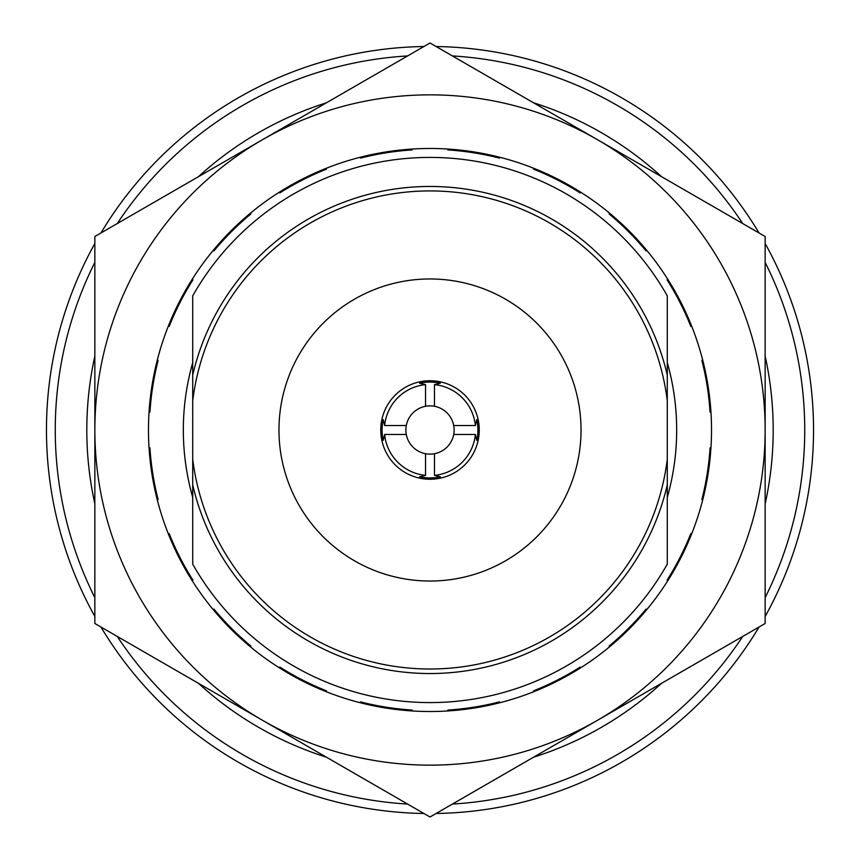 <?xml version="1.0" encoding="UTF-8"?>
<svg xmlns="http://www.w3.org/2000/svg" width="860" height="860" viewBox="0 0 860 860"><rect width="100%" height="100%" fill="white"/><g stroke="black" fill="none" stroke-linecap="round" stroke-linejoin="round"><path stroke-width="1.29" d="M452.403 804.068A374.734 374.734 0 0 0 742.75 636.432M765.153 597.635A374.734 374.734 0 0 0 765.153 262.364M742.75 223.568A374.734 374.734 0 0 0 452.403 55.932M436.084 46.515A383.538 383.538 0 0 1 759.068 232.985M765.153 243.53A383.538 383.538 0 0 1 765.153 616.47M759.068 627.015A383.538 383.538 0 0 1 436.084 813.485M430 190.92A239.08 239.08 0 0 0 192.715 400.825L192.715 375.154A243.541 243.541 0 0 1 667.285 375.154L667.285 400.825A239.08 239.08 0 0 0 430 190.92M430 278.962A151.037 151.037 0 0 0 278.962 430A151.037 151.037 0 0 0 430 581.038A151.037 151.037 0 0 0 581.038 430A151.037 151.037 0 0 0 430 278.962M667.285 459.175L667.285 564.16A272.588 272.588 0 0 1 192.715 564.16L192.715 459.175A239.08 239.08 0 0 0 667.285 459.175L667.285 400.825M192.715 375.154L192.715 295.84A272.588 272.588 0 0 1 667.285 295.84L667.285 375.154M667.285 484.846A243.541 243.541 0 0 1 192.715 484.846M192.715 400.825L192.715 459.175M423.915 813.485A383.538 383.538 0 0 1 100.932 627.015M94.847 616.47A383.538 383.538 0 0 1 94.847 243.53M100.932 232.985A383.538 383.538 0 0 1 423.915 46.515M407.597 55.932A374.734 374.734 0 0 0 117.25 223.568M94.847 262.364A374.734 374.734 0 0 0 94.847 597.635M117.25 636.432A374.734 374.734 0 0 0 407.597 804.068M406.285 434.472A24.134 24.134 0 0 0 425.528 453.714L425.528 475.365A45.58 45.58 0 0 1 384.635 434.472L406.285 434.472A24.134 24.134 0 0 1 406.285 425.528L384.635 425.528A45.58 45.58 0 0 1 425.528 384.635L425.528 406.285A24.134 24.134 0 0 0 406.285 425.528M425.528 406.285A24.134 24.134 0 0 1 434.472 406.285L434.472 384.635A45.58 45.58 0 0 1 475.365 425.528L453.714 425.528A24.134 24.134 0 0 0 434.472 406.285M453.714 425.528A24.134 24.134 0 0 1 453.714 434.472L475.365 434.472L476.762 440.395A47.902 47.902 0 0 0 476.762 419.605L475.365 425.528M384.635 434.472L383.238 440.395A47.902 47.902 0 0 1 383.238 419.605L384.635 425.528M479.256 430A49.256 49.256 0 0 1 430 479.256A49.256 49.256 0 0 1 380.743 430A49.256 49.256 0 0 1 430 380.743A49.256 49.256 0 0 1 479.256 430M475.365 434.472A45.58 45.58 0 0 1 434.472 475.365L434.472 453.714A24.134 24.134 0 0 0 453.714 434.472M425.528 475.365L419.605 476.762A47.902 47.902 0 0 0 440.395 476.762L434.472 475.365M434.472 384.635L440.395 383.238A47.902 47.902 0 0 0 419.605 383.238L425.528 384.635M434.472 453.714A24.134 24.134 0 0 1 425.528 453.714M570.76 186.19A281.532 281.532 0 0 1 673.81 570.76A281.532 281.532 0 0 1 289.239 673.81A281.532 281.532 0 0 1 186.19 289.239A281.532 281.532 0 0 1 570.76 186.19M765.153 623.5L765.153 236.5L597.571 139.75A335.153 335.153 0 0 0 262.429 139.75L430 43L597.571 139.75A335.153 335.153 0 0 1 597.571 720.25L765.153 623.5M430 817L597.571 720.25A335.153 335.153 0 0 1 262.429 720.25L94.847 623.5L94.847 236.5L262.429 139.75A335.153 335.153 0 0 0 262.429 720.25L430 817M326.392 757.187A343.194 343.194 0 0 1 198.456 683.313M94.847 503.863A343.194 343.194 0 0 1 94.847 356.137M198.456 176.687A343.194 343.194 0 0 1 326.392 102.813M192.189 580.683L192.919 580.156A280.629 280.629 0 0 1 169.162 533.544L168.313 533.823M250.4 646.795L250.926 646.075A280.629 280.629 0 0 1 213.925 609.073L213.205 609.6M326.176 691.687L326.456 690.838A280.629 280.629 0 0 1 279.844 667.08L279.317 667.812M412.123 710.962L412.123 710.059A280.629 280.629 0 0 1 360.458 701.878L360.179 702.727M499.821 702.727L499.542 701.878A280.629 280.629 0 0 1 447.877 710.059L447.877 710.962M580.683 667.812L580.156 667.08A280.629 280.629 0 0 1 533.544 690.838L533.823 691.687M646.795 609.6L646.075 609.073A280.629 280.629 0 0 1 609.073 646.075L609.6 646.795M691.687 533.823L690.838 533.544A280.629 280.629 0 0 1 667.08 580.156L667.812 580.683M710.962 447.877L710.059 447.877A280.629 280.629 0 0 1 701.878 499.542L702.727 499.821M702.727 360.179L701.878 360.458A280.629 280.629 0 0 1 710.059 412.123L710.962 412.123M667.812 279.317L667.08 279.844A280.629 280.629 0 0 1 690.838 326.456L691.687 326.176M609.6 213.205L609.073 213.925A280.629 280.629 0 0 1 646.075 250.926L646.795 250.4M533.823 168.313L533.544 169.162A280.629 280.629 0 0 1 580.156 192.919L580.683 192.189M447.877 149.038L447.877 149.941A280.629 280.629 0 0 1 499.542 158.122L499.821 157.273M360.179 157.273L360.458 158.122A280.629 280.629 0 0 1 412.123 149.941L412.123 149.038M279.317 192.189L279.844 192.919A280.629 280.629 0 0 1 326.456 169.162L326.176 168.313M213.205 250.4L213.925 250.926A280.629 280.629 0 0 1 250.926 213.925L250.4 213.205M168.313 326.176L169.162 326.456A280.629 280.629 0 0 1 192.919 279.844L192.189 279.317M157.273 499.821L158.122 499.542A280.629 280.629 0 0 1 149.941 447.877L149.038 447.877M533.608 102.813A343.194 343.194 0 0 1 661.544 176.687M765.153 356.137A343.194 343.194 0 0 1 765.153 503.863M661.544 683.313A343.194 343.194 0 0 1 533.608 757.187M149.038 412.123L149.941 412.123A280.629 280.629 0 0 1 158.122 360.458L157.273 360.179M667.285 497.392A246.669 246.669 0 0 0 667.285 362.608M192.715 362.608A246.669 246.669 0 0 0 192.715 497.392"/></g></svg>
